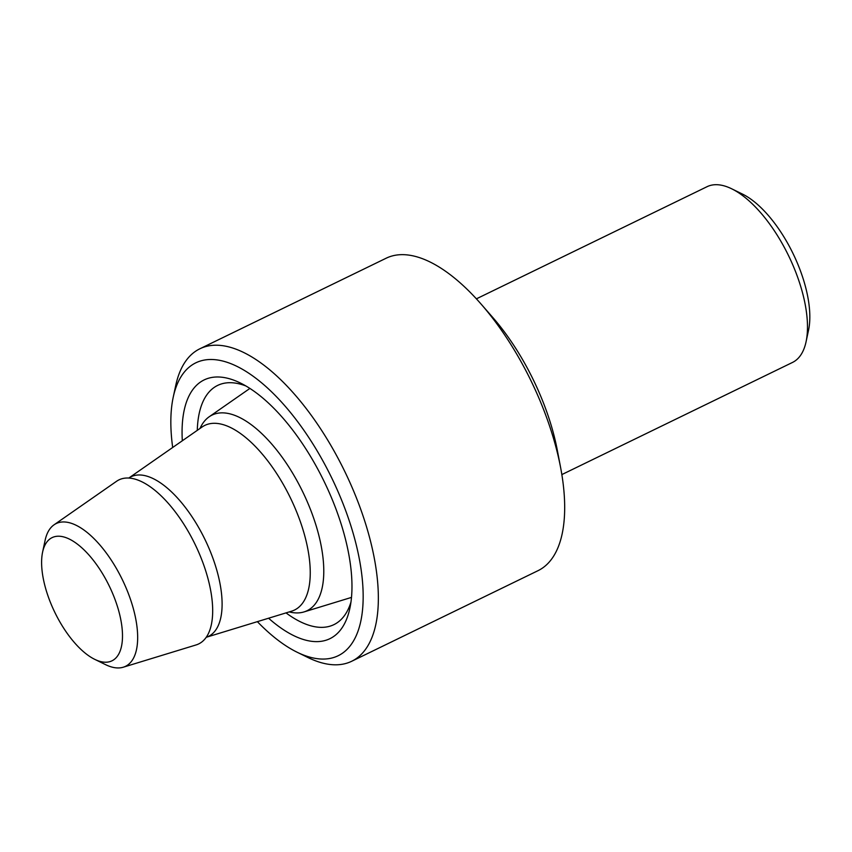 <?xml version="1.0" encoding="UTF-8"?>
<svg xmlns="http://www.w3.org/2000/svg" width="852" height="852" viewBox="0 0 852 852"><rect width="100%" height="100%" fill="white"/><g stroke="black" fill="none" stroke-linecap="round" stroke-linejoin="round"><path stroke-width="1.28" d="M476.396 298.839L707.053 186.695A97.714 43.143 64.1 0 1 731.676 188.793L742.443 194.064A86.851 38.351 64.1 0 1 803.937 281.267A86.851 38.351 64.1 0 1 808.569 330.054L806.067 341.79A97.714 43.143 64.1 0 1 792.498 362.441L561.851 474.585M117.853 607.859A68.49 30.235 64.1 0 1 94.742 659.352A68.49 30.235 64.1 0 1 54.858 612.439A68.49 30.235 64.1 0 1 42.6 552.107A68.49 30.235 64.1 0 1 76.776 543.672A68.49 30.235 64.1 0 1 117.853 607.859M42.6 552.107L45.103 540.37A79.353 35.028 64.1 0 1 54.027 524.832A79.353 35.028 64.1 0 1 132.284 604.973A79.353 35.028 64.1 0 1 123.252 667.212A79.353 35.028 64.1 0 1 105.52 664.624L94.742 659.352M54.027 524.832L116.543 481.295A91.196 40.268 64.1 0 1 130.271 478.174A91.196 40.268 64.1 0 1 206.493 573.396A91.196 40.268 64.1 0 1 207.036 636.05A91.196 40.268 64.1 0 1 196.109 644.932L123.252 667.212M200.007 428.46A108.736 48.01 64.1 0 1 209.155 416.798A108.736 48.01 64.1 0 1 316.411 526.632A108.736 48.01 64.1 0 1 304.026 611.917A108.736 48.01 64.1 0 1 289.201 611.917M350.971 602.034A132.997 58.713 64.1 0 1 333.931 624.633A132.997 58.713 64.1 0 1 286.016 612.886M197.281 430.367A132.997 58.713 64.1 0 1 217.633 385.423A132.997 58.713 64.1 0 1 245.919 385.977M182.317 440.782A143.85 63.506 64.1 0 1 240.37 383.006A143.85 63.506 64.1 0 1 342.206 527.441A143.85 63.506 64.1 0 1 349.884 608.243A143.85 63.506 64.1 0 1 268.582 618.222M172.69 447.481A162.849 71.898 64.1 0 1 173.212 397.266A162.849 71.898 64.1 0 1 254.471 377.212A162.849 71.898 64.1 0 1 352.132 529.837A162.849 71.898 64.1 0 1 297.188 652.259A162.849 71.898 64.1 0 1 257.368 621.651M173.212 397.266L175.725 385.53A173.701 76.691 64.1 0 1 199.826 348.809A173.701 76.691 64.1 0 1 366.573 526.951A173.701 76.691 64.1 0 1 351.738 661.248A173.701 76.691 64.1 0 1 307.966 657.531L297.188 652.259M199.826 348.809L386.148 258.22A173.701 76.691 64.1 0 1 481.146 304.143A173.701 76.691 64.1 0 1 552.884 436.362A173.701 76.691 64.1 0 1 560.616 467.578A173.701 76.691 64.1 0 1 538.049 570.659L351.738 661.248M481.146 304.143L492.754 317.445A141.134 62.313 64.1 0 1 551.042 424.871A141.134 62.313 64.1 0 1 557.314 450.239L560.616 467.578M731.676 188.793A97.714 43.143 64.1 0 1 800.848 286.9A97.714 43.143 64.1 0 1 806.067 341.79M216.088 567.783A88.704 39.16 64.1 0 1 206.227 637.285L291.608 611.182A102.623 45.316 64.1 0 0 303.291 530.679A102.623 45.316 64.1 0 0 202.062 427.022L128.801 478.047A88.704 39.16 64.1 0 1 216.088 567.783M304.026 611.917L351.503 597.401M209.155 416.798L249.902 388.427"/></g></svg>
